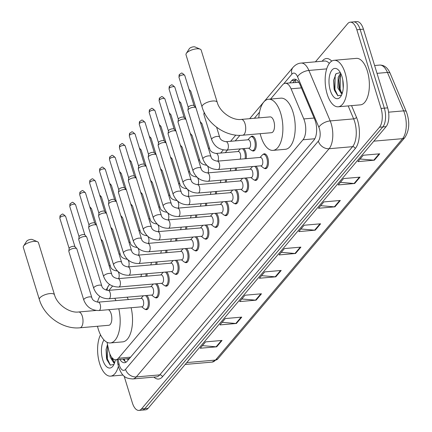 <?xml version="1.0" encoding="UTF-8"?>
<svg xmlns="http://www.w3.org/2000/svg" width="432" height="432" viewBox="0 0 432 432"><rect width="100%" height="100%" fill="white"/><g stroke="black" fill="none" stroke-linecap="round" stroke-linejoin="round"><path stroke-width="0.65" d="M243.832 148.581A7.468 3.472 85 0 1 245.695 151.945A7.468 3.472 85 0 1 246.17 158.657M250.862 136.804A7.468 3.472 85 0 1 252.11 136.15A7.468 3.472 85 0 1 255.625 140.195A7.468 3.472 85 0 1 253.406 151.027A7.468 3.472 85 0 1 252.067 150.601M176.612 260.226A7.468 3.472 85 0 1 178.481 263.59A7.468 3.472 85 0 1 176.261 274.423A7.468 3.472 85 0 1 174.922 273.996M186.543 248.476A7.468 3.472 85 0 1 188.406 251.84A7.468 3.472 85 0 1 186.187 262.672A7.468 3.472 85 0 1 184.847 262.246M196.468 236.731A7.468 3.472 85 0 1 198.337 240.089A7.468 3.472 85 0 1 196.117 250.922A7.468 3.472 85 0 1 194.778 250.495M206.393 224.98A7.468 3.472 85 0 1 208.262 228.339A7.468 3.472 85 0 1 206.042 239.171A7.468 3.472 85 0 1 204.703 238.75M166.687 271.976A7.468 3.472 85 0 1 168.556 275.341A7.468 3.472 85 0 1 166.336 286.173A7.468 3.472 85 0 1 164.997 285.746M146.831 295.477A7.468 3.472 85 0 1 148.7 298.841A7.468 3.472 85 0 1 146.48 309.668A7.468 3.472 85 0 1 145.141 309.247M156.762 283.727A7.468 3.472 85 0 1 158.625 287.091A7.468 3.472 85 0 1 156.406 297.923A7.468 3.472 85 0 1 155.066 297.497M216.324 213.23A7.468 3.472 85 0 1 218.187 216.594A7.468 3.472 85 0 1 215.968 227.421A7.468 3.472 85 0 1 214.628 227M226.249 201.479A7.468 3.472 85 0 1 228.112 204.844A7.468 3.472 85 0 1 225.898 215.676A7.468 3.472 85 0 1 224.559 215.249M236.174 189.729A7.468 3.472 85 0 1 238.043 193.093A7.468 3.472 85 0 1 235.823 203.926A7.468 3.472 85 0 1 234.484 203.499M246.105 177.979A7.468 3.472 85 0 1 247.968 181.343A7.468 3.472 85 0 1 245.749 192.175A7.468 3.472 85 0 1 244.409 191.749M256.03 166.228A7.468 3.472 85 0 1 257.893 169.592A7.468 3.472 85 0 1 255.679 180.425A7.468 3.472 85 0 1 254.34 179.998M263.066 154.451A7.468 3.472 85 0 1 264.308 153.797A7.468 3.472 85 0 1 267.824 157.842A7.468 3.472 85 0 1 265.604 168.674A7.468 3.472 85 0 1 264.265 168.253M107.028 342.279L108.648 349.909A14.002 6.507 -95 0 0 109.231 352.161A14.002 6.507 -95 0 0 115.819 359.748A14.002 6.507 -95 0 0 118.427 358.225L302.983 139.784A14.002 6.507 -95 0 0 303.793 118.935L291.076 88.798A14.002 6.507 -95 0 0 285.228 83.273A14.002 6.507 -95 0 0 282.62 84.796L270.572 99.058M126.608 358.808A4.666 2.171 -95 0 0 128.498 358.717L128.59 358.603A14.002 6.507 85 0 1 128.169 358.673L115.819 359.748M298.82 82.301L285.228 83.273M128.59 358.603L129.838 358.036M259.535 112.126L254.34 118.276M239.922 135.34L235.219 140.902M227.529 150.001L225.293 152.653M112.574 286.065L108.961 290.342M147.074 273.683A7.468 3.472 85 0 1 146.902 276.156M157 261.938A7.468 3.472 85 0 1 156.827 264.406M166.93 250.187A7.468 3.472 85 0 1 166.757 252.655M176.855 238.437A7.468 3.472 85 0 1 176.683 240.905M186.781 226.687A7.468 3.472 85 0 1 186.608 229.154M196.711 214.936A7.468 3.472 85 0 1 196.538 217.404M206.636 203.186A7.468 3.472 85 0 1 206.464 205.654M216.562 191.435A7.468 3.472 85 0 1 216.389 193.909M226.492 179.69A7.468 3.472 85 0 1 226.319 182.158M236.417 167.94A7.468 3.472 85 0 1 236.245 170.408M119.842 359.397A14.002 6.507 -95 0 0 124.562 362.718A14.002 6.507 -95 0 0 127.17 361.195L313.88 140.206A14.002 6.507 -95 0 0 314.69 119.356L300.062 84.699A14.002 6.507 -95 0 0 294.219 79.175A14.002 6.507 -95 0 0 291.611 80.698L289.769 82.879M126.171 362.119A14.002 6.507 85 0 1 123.131 359.111M315.436 61.825L347.652 23.695A14.002 6.507 85 0 1 350.26 22.172A14.002 6.507 85 0 1 356.848 29.759L381.056 108.443A14.002 6.507 85 0 1 379.501 127.229L141.539 408.877A14.002 6.507 85 0 1 138.931 410.4A14.002 6.507 85 0 1 132.343 402.818L124.124 376.099M350.26 22.172L356.843 21.6A14.002 6.507 85 0 1 363.436 29.182L387.639 107.865A14.002 6.507 85 0 1 386.089 126.652L148.127 408.305L144.833 408.591A14.002 6.507 85 0 1 142.225 410.114A14.002 6.507 85 0 0 144.833 408.591L382.795 126.943L144.833 408.591L141.539 408.877M387.639 107.865L384.35 108.157A14.002 6.507 85 0 1 382.795 126.943A14.002 6.507 85 0 0 384.35 108.157L360.142 29.473L384.35 108.157L381.056 108.443M353.554 21.886A14.002 6.507 85 0 1 360.142 29.473A14.002 6.507 85 0 0 353.554 21.886M293.058 82.593L294.905 80.411A14.002 6.507 85 0 1 295.904 79.488M379.744 153.814L363.28 155.245L357.907 161.611L374.371 160.175L379.744 153.814M360.104 159.003L373.783 160.175A3.731 3.002 40.2 0 0 374.371 160.175M360.034 177.142L343.57 178.578L338.197 184.939L354.661 183.503L360.034 177.142M340.394 182.331L354.073 183.503A3.731 3.002 40.2 0 0 354.661 183.503M340.324 200.47L323.86 201.906L318.481 208.267L334.946 206.836L340.324 200.47M320.684 205.664L334.363 206.836A3.731 3.002 40.2 0 0 334.946 206.836M320.614 223.803L304.15 225.234L298.771 231.595L315.236 230.164L320.614 223.803M300.974 228.992L314.653 230.164A3.731 3.002 40.2 0 0 315.236 230.164M222.059 340.448L205.594 341.879L200.221 348.246L216.686 346.81L222.059 340.448M202.419 345.638L216.097 346.81A3.731 3.002 40.2 0 0 216.686 346.81M241.769 317.12L225.304 318.551L219.931 324.913L236.396 323.482L241.769 317.12M222.134 322.31L235.807 323.482A3.731 3.002 40.2 0 0 236.396 323.482M261.479 293.787L245.014 295.223L239.641 301.585L256.106 300.154L261.479 293.787M241.844 298.982L255.517 300.154A3.731 3.002 40.2 0 0 256.106 300.154M281.194 270.459L264.73 271.895L259.351 278.257L275.816 276.82L281.194 270.459M261.554 275.648L275.227 276.82A3.731 3.002 40.2 0 0 275.816 276.82M300.904 247.131L284.44 248.562L279.061 254.929L295.526 253.492L300.904 247.131M281.264 252.32L294.937 253.492A3.731 3.002 40.2 0 0 295.526 253.492M148.127 408.305A14.002 6.507 85 0 1 145.519 409.828L138.931 410.4M118.4 366.266A23.333 10.849 85 0 1 110.608 376.142A23.333 10.849 85 0 1 99.625 363.501A23.333 10.849 85 0 1 100.516 334.805M111.521 357.064L111.937 358.619L114.658 362.718M109.76 353.689L110.214 357.194L113.864 362.983L114.593 362.918M107.509 344.542L106.088 349.51L106.51 358.231L106.931 359.764L110.236 365.099L113.972 364.441M115.376 359.753A15.212 7.074 85 0 1 113.405 365.472A15.212 7.074 85 0 1 102.746 359.813A15.212 7.074 85 0 1 103.999 339.962M111.683 357.291L112.131 359.181M106.142 349.142L107.012 360.018M112.574 358.317L113.918 362.21M107.611 345.022L107.352 358.798L110.365 365.18M26.519 241.456A3.267 1.215 -17.1 0 1 26.606 241.288A3.267 1.215 -17.1 0 1 26.73 241.121A3.267 1.215 -17.1 0 1 29.43 239.657A3.267 1.215 -17.1 0 1 32.33 239.528L37.487 241.747A7.933 2.948 162.9 0 0 30.445 242.066A7.933 2.948 162.9 0 0 23.884 245.619A7.933 2.948 162.9 0 0 23.587 246.024A7.933 2.948 162.9 0 0 23.301 247.342L39.355 299.522A7.933 2.948 -17.1 0 1 39.938 297.799A7.933 2.948 -17.1 0 1 48.065 293.868A7.933 2.948 -17.1 0 1 54.518 294.856L38.464 242.681A7.933 2.948 162.9 0 0 37.487 241.747M96.098 310.457L78.586 311.985A7.933 3.688 -95 0 1 82.323 316.283A7.933 3.688 -95 0 1 81.443 326.927A7.933 3.688 -95 0 1 79.963 327.791L108.778 325.28A7.933 3.688 -95 0 0 111.137 313.772A7.933 3.688 -95 0 0 108.459 309.701M118.778 308.804A25.666 11.929 85 0 1 110.317 342.949A25.666 11.929 85 0 1 98.231 329.044A25.666 11.929 85 0 1 97.475 326.263M131.128 307.73A25.666 11.929 85 0 1 122.666 341.869L110.317 342.949M97.432 302.157A25.666 11.929 85 0 1 99.846 296.336M114.745 298.269A25.666 11.929 85 0 1 115.987 300.618M127.094 297.194A25.666 11.929 85 0 1 128.336 299.538M189.221 48.881A3.267 1.215 -17.1 0 1 189.308 48.713A3.267 1.215 -17.1 0 1 189.432 48.546A3.267 1.215 -17.1 0 1 192.132 47.083A3.267 1.215 -17.1 0 1 195.032 46.953L200.189 49.172A7.933 2.948 162.9 0 0 193.147 49.496A7.933 2.948 162.9 0 0 186.586 53.05A7.933 2.948 162.9 0 0 186.289 53.449A7.933 2.948 162.9 0 0 186.003 54.772L202.057 106.952A7.933 2.948 -17.1 0 1 202.64 105.224A7.933 2.948 -17.1 0 1 210.767 101.293A7.933 2.948 -17.1 0 1 217.22 102.287L201.166 50.107A7.933 2.948 162.9 0 0 200.189 49.172M241.288 119.41A7.933 3.688 -95 0 1 245.025 123.709A7.933 3.688 -95 0 1 244.145 134.352A7.933 3.688 -95 0 1 242.665 135.216L271.48 132.705A7.933 3.688 -95 0 0 273.839 121.198A7.933 3.688 -95 0 0 270.103 116.899L241.288 119.41C232.427 120.728 219.715 112.039 217.22 102.287M258.8 117.887A25.666 11.929 85 0 1 268.564 99.236A25.666 11.929 85 0 1 280.649 113.141A25.666 11.929 85 0 1 273.019 150.374A25.666 11.929 85 0 1 260.933 136.469A25.666 11.929 85 0 1 260.177 133.693M268.564 99.236L280.913 98.161A25.666 11.929 85 0 1 292.993 112.066A25.666 11.929 85 0 1 285.368 149.299L273.019 150.374M98.215 302.162L141.35 298.404A4.201 1.955 85 0 1 143.327 300.683A4.201 1.955 85 0 1 142.079 306.774L98.944 310.532A4.201 1.955 85 0 0 99.824 309.949A4.201 1.955 85 0 0 100.192 304.441A4.201 1.955 85 0 0 98.215 302.162C94.397 301.509 92.264 299.97 91.811 297.545L76.858 248.929A4.201 1.561 -17.1 0 0 76.723 248.697A4.201 1.561 -17.1 0 0 74.455 248.254A4.201 1.561 -17.1 0 0 69.136 250.484A4.201 1.561 -17.1 0 0 68.807 251.132A4.201 1.561 -17.1 0 0 68.828 251.397L83.786 300.019A4.201 1.561 -17.1 0 1 84.094 299.106A4.201 1.561 -17.1 0 1 84.202 298.987A4.201 1.561 -17.1 0 1 88.522 297A4.201 1.561 -17.1 0 1 91.811 297.545M145.454 295.596A6.998 3.256 85 0 1 147.695 299.122A6.998 3.256 85 0 1 145.616 309.28A6.998 3.256 85 0 1 144.288 308.826L141.68 306.812M69.179 248.573A3.035 1.129 -17.1 0 1 69.163 248.378A3.035 1.129 -17.1 0 1 69.401 247.914A3.035 1.129 -17.1 0 1 73.24 246.299A3.035 1.129 -17.1 0 1 74.882 246.623L76.723 248.697M140.951 298.442L143.176 296.006A6.998 3.256 85 0 1 143.413 295.774M108.14 290.412L151.281 286.659A4.201 1.955 85 0 1 153.257 288.932A4.201 1.955 85 0 1 152.005 295.024L108.869 298.782A4.201 1.955 85 0 0 109.75 298.199A4.201 1.955 85 0 0 110.117 292.691A4.201 1.955 85 0 0 108.14 290.412C104.323 289.759 102.19 288.22 101.741 285.8L86.783 237.179A4.201 1.561 -17.1 0 0 86.648 236.947A4.201 1.561 -17.1 0 0 84.38 236.504A4.201 1.561 -17.1 0 0 79.067 238.739A4.201 1.561 -17.1 0 0 78.732 239.382A4.201 1.561 -17.1 0 0 78.754 239.652L93.712 288.268A4.201 1.561 -17.1 0 1 94.019 287.356A4.201 1.561 -17.1 0 1 94.127 287.237A4.201 1.561 -17.1 0 1 98.447 285.25A4.201 1.561 -17.1 0 1 101.741 285.8M155.38 283.846A6.998 3.256 85 0 1 157.626 287.372A6.998 3.256 85 0 1 155.542 297.529A6.998 3.256 85 0 1 154.219 297.076L151.61 295.061M79.105 236.822A3.035 1.129 -17.1 0 1 79.088 236.628A3.035 1.129 -17.1 0 1 79.331 236.164A3.035 1.129 -17.1 0 1 83.171 234.549A3.035 1.129 -17.1 0 1 84.807 234.873L86.648 236.947M150.881 286.691L153.101 284.256A6.998 3.256 85 0 1 153.338 284.024M118.071 278.667L161.206 274.909A4.201 1.955 85 0 1 163.183 277.182A4.201 1.955 85 0 1 161.935 283.273L118.8 287.032A4.201 1.955 85 0 0 119.68 286.448A4.201 1.955 85 0 0 120.047 280.94A4.201 1.955 85 0 0 118.071 278.667C114.253 278.008 112.12 276.469 111.667 274.05L96.709 225.428A4.201 1.561 -17.1 0 0 96.579 225.202A4.201 1.561 -17.1 0 0 94.311 224.759A4.201 1.561 -17.1 0 0 88.992 226.989A4.201 1.561 -17.1 0 0 88.663 227.637A4.201 1.561 -17.1 0 0 88.684 227.902L103.637 276.518A4.201 1.561 -17.1 0 1 103.95 275.605A4.201 1.561 -17.1 0 1 104.058 275.486A4.201 1.561 -17.1 0 1 108.378 273.499A4.201 1.561 -17.1 0 1 111.667 274.05M165.305 272.095A6.998 3.256 85 0 1 167.551 275.621A6.998 3.256 85 0 1 165.472 285.779A6.998 3.256 85 0 1 164.144 285.325L161.536 283.311M89.03 225.072A3.035 1.129 -17.1 0 1 89.019 224.883A3.035 1.129 -17.1 0 1 89.257 224.413A3.035 1.129 -17.1 0 1 93.096 222.804A3.035 1.129 -17.1 0 1 94.732 223.123L96.579 225.202L91.498 208.694L89.753 206.782M160.807 274.941L163.026 272.506A6.998 3.256 85 0 1 163.264 272.273M127.996 266.917L171.131 263.158A4.201 1.955 85 0 1 173.108 265.432A4.201 1.955 85 0 1 171.86 271.528L128.725 275.281A4.201 1.955 85 0 0 129.605 274.698A4.201 1.955 85 0 0 129.973 269.19A4.201 1.955 85 0 0 127.996 266.917C124.178 266.258 122.045 264.719 121.592 262.3L106.639 213.683A4.201 1.561 -17.1 0 0 106.504 213.451A4.201 1.561 -17.1 0 0 104.236 213.008A4.201 1.561 -17.1 0 0 98.917 215.239A4.201 1.561 -17.1 0 0 98.588 215.887A4.201 1.561 -17.1 0 0 98.609 216.151L113.567 264.767A4.201 1.561 -17.1 0 1 113.875 263.855A4.201 1.561 -17.1 0 1 113.983 263.736A4.201 1.561 -17.1 0 1 118.303 261.749A4.201 1.561 -17.1 0 1 121.592 262.3M175.235 260.345A6.998 3.256 85 0 1 177.476 263.876A6.998 3.256 85 0 1 175.397 274.028A6.998 3.256 85 0 1 174.069 273.575L171.461 271.561M98.96 213.322A3.035 1.129 -17.1 0 1 98.944 213.133A3.035 1.129 -17.1 0 1 99.182 212.663A3.035 1.129 -17.1 0 1 103.021 211.054A3.035 1.129 -17.1 0 1 104.663 211.372L106.504 213.451M170.732 263.191L172.957 260.755A6.998 3.256 85 0 1 173.194 260.523M137.921 255.166L181.062 251.408A4.201 1.955 85 0 1 183.038 253.681A4.201 1.955 85 0 1 181.786 259.778L138.65 263.536A4.201 1.955 85 0 0 139.531 262.948A4.201 1.955 85 0 0 139.898 257.44A4.201 1.955 85 0 0 137.921 255.166C134.104 254.513 131.971 252.974 131.522 250.549L116.564 201.933A4.201 1.561 -17.1 0 0 116.429 201.701A4.201 1.561 -17.1 0 0 114.161 201.258A4.201 1.561 -17.1 0 0 108.848 203.488A4.201 1.561 -17.1 0 0 108.513 204.136A4.201 1.561 -17.1 0 0 108.535 204.401L123.493 253.017A4.201 1.561 -17.1 0 1 123.8 252.104A4.201 1.561 -17.1 0 1 123.908 251.986A4.201 1.561 -17.1 0 1 128.228 249.998A4.201 1.561 -17.1 0 1 131.522 250.549M185.161 248.6A6.998 3.256 85 0 1 187.407 252.126A6.998 3.256 85 0 1 185.323 262.278A6.998 3.256 85 0 1 184 261.824L181.391 259.81M108.886 201.571A3.035 1.129 -17.1 0 1 108.869 201.382A3.035 1.129 -17.1 0 1 109.112 200.912A3.035 1.129 -17.1 0 1 112.952 199.303A3.035 1.129 -17.1 0 1 114.588 199.622L116.429 201.701L111.353 185.198L109.604 183.281M180.662 251.446L182.882 249.005A6.998 3.256 85 0 1 183.119 248.778M147.852 243.416L190.987 239.657A4.201 1.955 85 0 1 192.964 241.936A4.201 1.955 85 0 1 191.716 248.027L148.581 251.786A4.201 1.955 85 0 0 149.461 251.203A4.201 1.955 85 0 0 149.828 245.689A4.201 1.955 85 0 0 147.852 243.416C144.034 242.762 141.901 241.223 141.448 238.799L126.49 190.183A4.201 1.561 -17.1 0 0 126.36 189.95A4.201 1.561 -17.1 0 0 124.092 189.508A4.201 1.561 -17.1 0 0 118.773 191.738A4.201 1.561 -17.1 0 0 118.444 192.386A4.201 1.561 -17.1 0 0 118.465 192.65L133.418 241.272A4.201 1.561 -17.1 0 1 133.731 240.359A4.201 1.561 -17.1 0 1 133.839 240.235A4.201 1.561 -17.1 0 1 138.159 238.248A4.201 1.561 -17.1 0 1 141.448 238.799M195.086 236.849A6.998 3.256 85 0 1 197.332 240.376A6.998 3.256 85 0 1 195.253 250.528A6.998 3.256 85 0 1 193.925 250.079L191.317 248.06M118.811 189.826A3.035 1.129 -17.1 0 1 118.8 189.632A3.035 1.129 -17.1 0 1 119.038 189.167A3.035 1.129 -17.1 0 1 122.877 187.553A3.035 1.129 -17.1 0 1 124.513 187.871L126.36 189.95L121.279 173.448L119.534 171.531M190.588 239.695L192.807 237.26A6.998 3.256 85 0 1 193.045 237.028M157.777 231.665L200.912 227.907A4.201 1.955 85 0 1 202.889 230.186A4.201 1.955 85 0 1 201.641 236.277L158.506 240.035A4.201 1.955 85 0 0 159.386 239.452A4.201 1.955 85 0 0 159.754 233.944A4.201 1.955 85 0 0 157.777 231.665C153.959 231.012 151.826 229.473 151.373 227.048L136.42 178.432A4.201 1.561 -17.1 0 0 136.285 178.2A4.201 1.561 -17.1 0 0 134.017 177.757A4.201 1.561 -17.1 0 0 128.698 179.987A4.201 1.561 -17.1 0 0 128.369 180.635A4.201 1.561 -17.1 0 0 128.39 180.9L143.348 229.522A4.201 1.561 -17.1 0 1 143.656 228.609A4.201 1.561 -17.1 0 1 143.764 228.485A4.201 1.561 -17.1 0 1 148.084 226.503A4.201 1.561 -17.1 0 1 151.373 227.048M205.016 225.099A6.998 3.256 85 0 1 207.257 228.625A6.998 3.256 85 0 1 205.178 238.783A6.998 3.256 85 0 1 203.85 238.329L201.242 236.315M128.741 178.076A3.035 1.129 -17.1 0 1 128.725 177.881A3.035 1.129 -17.1 0 1 128.963 177.417A3.035 1.129 -17.1 0 1 132.802 175.802A3.035 1.129 -17.1 0 1 134.444 176.121L136.285 178.2L131.209 161.698L129.46 159.781M200.513 227.945L202.738 225.509A6.998 3.256 85 0 1 202.975 225.277M167.702 219.915L210.843 216.162A4.201 1.955 85 0 1 212.819 218.435A4.201 1.955 85 0 1 211.567 224.527L168.431 228.285A4.201 1.955 85 0 0 169.312 227.702A4.201 1.955 85 0 0 169.679 222.194A4.201 1.955 85 0 0 167.702 219.915C163.885 219.262 161.752 217.723 161.303 215.298L146.345 166.682A4.201 1.561 -17.1 0 0 146.21 166.45A4.201 1.561 -17.1 0 0 143.942 166.007A4.201 1.561 -17.1 0 0 138.629 168.242A4.201 1.561 -17.1 0 0 138.294 168.885A4.201 1.561 -17.1 0 0 138.316 169.155L153.274 217.771A4.201 1.561 -17.1 0 1 153.581 216.859A4.201 1.561 -17.1 0 1 153.689 216.74A4.201 1.561 -17.1 0 1 158.009 214.753A4.201 1.561 -17.1 0 1 161.303 215.298M214.942 213.349A6.998 3.256 85 0 1 217.188 216.875A6.998 3.256 85 0 1 215.104 227.032A6.998 3.256 85 0 1 213.781 226.579L211.172 224.564M138.667 166.325A3.035 1.129 -17.1 0 1 138.65 166.131A3.035 1.129 -17.1 0 1 138.893 165.667A3.035 1.129 -17.1 0 1 142.733 164.052A3.035 1.129 -17.1 0 1 144.369 164.376L146.21 166.45L141.134 149.947L139.385 148.036M210.443 216.194L212.663 213.759A6.998 3.256 85 0 1 212.9 213.527M177.633 208.17L220.768 204.412A4.201 1.955 85 0 1 222.745 206.685A4.201 1.955 85 0 1 221.497 212.776L178.357 216.535A4.201 1.955 85 0 0 179.242 215.951A4.201 1.955 85 0 0 179.609 210.443A4.201 1.955 85 0 0 177.633 208.17C173.815 207.511 171.682 205.972 171.229 203.553L156.271 154.931A4.201 1.561 -17.1 0 0 156.141 154.705A4.201 1.561 -17.1 0 0 153.873 154.262A4.201 1.561 -17.1 0 0 148.554 156.492A4.201 1.561 -17.1 0 0 148.225 157.135A4.201 1.561 -17.1 0 0 148.246 157.405L163.199 206.021A4.201 1.561 -17.1 0 1 163.512 205.108A4.201 1.561 -17.1 0 1 163.62 204.989A4.201 1.561 -17.1 0 1 167.935 203.002A4.201 1.561 -17.1 0 1 171.229 203.553M224.867 201.598A6.998 3.256 85 0 1 227.113 205.124A6.998 3.256 85 0 1 225.034 215.282A6.998 3.256 85 0 1 223.706 214.828L221.098 212.814M148.592 154.575A3.035 1.129 -17.1 0 1 148.581 154.381A3.035 1.129 -17.1 0 1 148.819 153.916A3.035 1.129 -17.1 0 1 152.658 152.307A3.035 1.129 -17.1 0 1 154.294 152.626L156.141 154.705L151.06 138.197L149.315 136.285M220.369 204.444L222.588 202.009A6.998 3.256 85 0 1 222.826 201.776M187.558 196.42L230.693 192.661A4.201 1.955 85 0 1 232.67 194.935A4.201 1.955 85 0 1 231.422 201.031L188.287 204.784A4.201 1.955 85 0 0 189.167 204.201A4.201 1.955 85 0 0 189.535 198.693A4.201 1.955 85 0 0 187.558 196.42C183.74 195.761 181.607 194.222 181.154 191.803L166.201 143.181A4.201 1.561 -17.1 0 0 166.066 142.954A4.201 1.561 -17.1 0 0 163.798 142.511A4.201 1.561 -17.1 0 0 158.479 144.742A4.201 1.561 -17.1 0 0 158.15 145.39A4.201 1.561 -17.1 0 0 158.171 145.654L173.129 194.27A4.201 1.561 -17.1 0 1 173.437 193.358A4.201 1.561 -17.1 0 1 173.545 193.239A4.201 1.561 -17.1 0 1 177.865 191.252A4.201 1.561 -17.1 0 1 181.154 191.803M234.797 189.848A6.998 3.256 85 0 1 237.038 193.379A6.998 3.256 85 0 1 234.959 203.531A6.998 3.256 85 0 1 233.631 203.078L231.023 201.064M158.522 142.825A3.035 1.129 -17.1 0 1 158.506 142.636A3.035 1.129 -17.1 0 1 158.744 142.166A3.035 1.129 -17.1 0 1 162.583 140.557A3.035 1.129 -17.1 0 1 164.225 140.875L166.066 142.954M230.294 192.694L232.519 190.258A6.998 3.256 85 0 1 232.756 190.026M197.483 184.669L240.619 180.911A4.201 1.955 85 0 1 242.6 183.184A4.201 1.955 85 0 1 241.348 189.281L198.212 193.034A4.201 1.955 85 0 0 199.093 192.451A4.201 1.955 85 0 0 199.46 186.943A4.201 1.955 85 0 0 197.483 184.669C193.666 184.01 191.533 182.477 191.084 180.052L176.126 131.436A4.201 1.561 -17.1 0 0 175.991 131.204A4.201 1.561 -17.1 0 0 173.723 130.761A4.201 1.561 -17.1 0 0 168.41 132.991A4.201 1.561 -17.1 0 0 168.075 133.639A4.201 1.561 -17.1 0 0 168.097 133.904L183.055 182.52A4.201 1.561 -17.1 0 1 183.362 181.607A4.201 1.561 -17.1 0 1 183.47 181.489A4.201 1.561 -17.1 0 1 187.79 179.501A4.201 1.561 -17.1 0 1 191.084 180.052M244.723 178.103A6.998 3.256 85 0 1 246.969 181.629A6.998 3.256 85 0 1 244.885 191.781A6.998 3.256 85 0 1 243.562 191.327L240.953 189.313M168.448 131.074A3.035 1.129 -17.1 0 1 168.431 130.885A3.035 1.129 -17.1 0 1 168.674 130.415A3.035 1.129 -17.1 0 1 172.514 128.806A3.035 1.129 -17.1 0 1 174.15 129.125L175.991 131.204L170.915 114.701L169.166 112.784M240.224 180.949L242.444 178.508A6.998 3.256 85 0 1 242.681 178.281M207.414 172.919L250.549 169.16A4.201 1.955 85 0 1 252.526 171.439A4.201 1.955 85 0 1 251.278 177.53L208.138 181.289A4.201 1.955 85 0 0 209.023 180.7A4.201 1.955 85 0 0 209.39 175.192A4.201 1.955 85 0 0 207.414 172.919C203.596 172.265 201.463 170.726 201.01 168.302L186.052 119.686A4.201 1.561 -17.1 0 0 185.922 119.453A4.201 1.561 -17.1 0 0 183.654 119.011A4.201 1.561 -17.1 0 0 178.335 121.241A4.201 1.561 -17.1 0 0 178.006 121.889A4.201 1.561 -17.1 0 0 178.027 122.153L192.98 170.775A4.201 1.561 -17.1 0 1 193.293 169.862A4.201 1.561 -17.1 0 1 193.401 169.738A4.201 1.561 -17.1 0 1 197.716 167.751A4.201 1.561 -17.1 0 1 201.01 168.302M254.648 166.352A6.998 3.256 85 0 1 256.894 169.879A6.998 3.256 85 0 1 254.815 180.031A6.998 3.256 85 0 1 253.487 179.582L250.879 177.563M178.373 119.329A3.035 1.129 -17.1 0 1 178.362 119.135A3.035 1.129 -17.1 0 1 178.6 118.67A3.035 1.129 -17.1 0 1 182.439 117.056A3.035 1.129 -17.1 0 1 184.075 117.374L185.922 119.453L180.841 102.951L179.096 101.034M250.15 169.198L252.369 166.757A6.998 3.256 85 0 1 252.607 166.531M217.339 161.168L260.474 157.41A4.201 1.955 85 0 1 262.451 159.689A4.201 1.955 85 0 1 261.203 165.78L218.068 169.538A4.201 1.955 85 0 0 218.948 168.955A4.201 1.955 85 0 0 219.316 163.447A4.201 1.955 85 0 0 217.339 161.168C213.521 160.515 211.388 158.976 210.935 156.551L195.982 107.935A4.201 1.561 -17.1 0 0 195.847 107.703A4.201 1.561 -17.1 0 0 193.579 107.26A4.201 1.561 -17.1 0 0 188.26 109.49A4.201 1.561 -17.1 0 0 187.931 110.138A4.201 1.561 -17.1 0 0 187.952 110.403L202.91 159.025A4.201 1.561 -17.1 0 1 203.218 158.112A4.201 1.561 -17.1 0 1 203.326 157.988A4.201 1.561 -17.1 0 1 207.646 156.006A4.201 1.561 -17.1 0 1 210.935 156.551M260.075 157.448L262.3 155.012A6.998 3.256 85 0 1 263.525 154.337A6.998 3.256 85 0 1 266.819 158.128A6.998 3.256 85 0 1 264.74 168.28A6.998 3.256 85 0 1 263.412 167.832L260.804 165.812M188.303 107.579A3.035 1.129 -17.1 0 1 188.287 107.384A3.035 1.129 -17.1 0 1 188.525 106.92A3.035 1.129 -17.1 0 1 192.364 105.305A3.035 1.129 -17.1 0 1 194.006 105.624L195.847 107.703L190.771 91.201L189.022 89.284M141.415 274.18A4.201 1.955 85 0 1 140.762 276.691M101.363 240.548A4.201 1.561 -17.1 0 1 102.595 241.002A4.201 1.561 -17.1 0 1 102.73 241.234L110.452 266.328C110.9 268.753 113.033 270.292 116.851 270.945A4.201 1.955 85 0 1 117.715 271.274M146.032 273.775A6.998 3.256 85 0 1 145.827 276.248M151.34 262.429A4.201 1.955 85 0 1 150.687 264.94M111.289 228.803A4.201 1.561 -17.1 0 1 112.525 229.252A4.201 1.561 -17.1 0 1 112.655 229.484L120.377 254.578C120.83 257.002 122.963 258.541 126.781 259.195A4.201 1.955 85 0 1 127.645 259.524M155.963 262.024A6.998 3.256 85 0 1 155.758 264.497M161.266 250.679A4.201 1.955 85 0 1 160.612 253.19M121.214 217.053A4.201 1.561 -17.1 0 1 122.45 217.501A4.201 1.561 -17.1 0 1 122.585 217.733L130.302 242.833C130.756 245.252 132.889 246.791 136.706 247.444A4.201 1.955 85 0 1 137.57 247.774M165.888 250.279A6.998 3.256 85 0 1 165.683 252.747M171.196 238.928A4.201 1.955 85 0 1 170.543 241.439M131.144 205.303A4.201 1.561 -17.1 0 1 132.376 205.756A4.201 1.561 -17.1 0 1 132.511 205.983L140.233 231.082C140.681 233.501 142.814 235.04 146.632 235.699A4.201 1.955 85 0 1 147.496 236.023M175.813 238.529A6.998 3.256 85 0 1 175.608 240.997M181.121 227.178A4.201 1.955 85 0 1 180.468 229.689M141.07 193.552A4.201 1.561 -17.1 0 1 142.306 194.006A4.201 1.561 -17.1 0 1 142.436 194.233L150.158 219.332C150.611 221.751 152.744 223.29 156.557 223.949A4.201 1.955 85 0 1 157.426 224.273M185.738 226.778A6.998 3.256 85 0 1 185.539 229.246M191.047 215.433A4.201 1.955 85 0 1 190.393 217.939M150.995 181.802A4.201 1.561 -17.1 0 1 152.231 182.255A4.201 1.561 -17.1 0 1 152.366 182.488L160.083 207.581C160.537 210.006 162.67 211.545 166.487 212.198A4.201 1.955 85 0 1 167.351 212.528M195.669 215.028A6.998 3.256 85 0 1 195.464 217.501M200.977 203.683A4.201 1.955 85 0 1 200.324 206.194M160.925 170.051A4.201 1.561 -17.1 0 1 162.157 170.505A4.201 1.561 -17.1 0 1 162.292 170.737L170.014 195.831C170.462 198.256 172.595 199.795 176.413 200.448A4.201 1.955 85 0 1 177.277 200.777M205.594 203.278A6.998 3.256 85 0 1 205.389 205.751M210.902 191.932A4.201 1.955 85 0 1 210.249 194.443M170.851 158.301A4.201 1.561 -17.1 0 1 172.087 158.755A4.201 1.561 -17.1 0 1 172.217 158.987L179.939 184.081C180.392 186.505 182.525 188.044 186.338 188.698A4.201 1.955 85 0 1 187.207 189.027M215.519 191.527A6.998 3.256 85 0 1 215.32 194M220.828 180.182A4.201 1.955 85 0 1 220.174 182.693M180.776 146.556A4.201 1.561 -17.1 0 1 182.012 147.004A4.201 1.561 -17.1 0 1 182.147 147.236L189.864 172.336C190.318 174.755 192.451 176.294 196.268 176.947A4.201 1.955 85 0 1 197.132 177.277M225.45 179.777A6.998 3.256 85 0 1 225.245 182.25M230.758 168.431A4.201 1.955 85 0 1 230.105 170.942M190.706 134.806A4.201 1.561 -17.1 0 1 191.938 135.254A4.201 1.561 -17.1 0 1 192.073 135.486L199.795 160.585C200.243 163.004 202.376 164.543 206.194 165.202A4.201 1.955 85 0 1 207.058 165.526M235.375 168.032A6.998 3.256 85 0 1 235.17 170.5M208.354 148.149A4.201 1.561 -17.1 0 1 209.72 148.835C210.173 151.254 212.306 152.793 216.119 153.452L238.351 151.513A4.201 1.955 85 0 1 240.327 153.792A4.201 1.955 85 0 1 240.03 159.192M200.632 123.055A4.201 1.561 -17.1 0 1 201.868 123.509A4.201 1.561 -17.1 0 1 201.998 123.736L209.72 148.835M242.449 148.705A6.998 3.256 85 0 1 244.696 152.231A6.998 3.256 85 0 1 245.101 158.749M237.951 151.551L240.17 149.11A6.998 3.256 85 0 1 240.408 148.883M226.049 141.701L248.276 139.763A4.201 1.955 85 0 1 250.252 142.042A4.201 1.955 85 0 1 249.005 148.133L226.778 150.071A4.201 1.955 85 0 0 227.659 149.483A4.201 1.955 85 0 0 228.026 143.975A4.201 1.955 85 0 0 226.049 141.701C222.232 141.048 220.099 139.509 219.645 137.084L216.621 127.256M247.876 139.801L250.096 137.365A6.998 3.256 85 0 1 251.327 136.69A6.998 3.256 85 0 1 254.621 140.481A6.998 3.256 85 0 1 252.542 150.633A6.998 3.256 85 0 1 251.213 150.185L248.605 148.165M219.645 137.084A4.201 1.561 -17.1 0 0 217.247 136.409A4.201 1.561 -17.1 0 0 212.036 138.521A4.201 1.561 -17.1 0 0 211.621 139.552L203.899 114.458A4.201 1.561 -17.1 0 1 203.877 114.194A4.201 1.561 -17.1 0 1 204.606 113.157M345.114 72.943A23.333 10.849 85 0 1 338.175 106.79A23.333 10.849 85 0 1 327.191 94.154A23.333 10.849 85 0 1 334.13 60.302A23.333 10.849 85 0 1 345.114 72.943M334.13 60.302L356.357 58.369A23.333 10.849 85 0 1 367.34 71.01A23.333 10.849 85 0 1 360.407 104.857L338.175 106.79M341.042 74.061L339.493 77.155L338.818 80.206L339.093 87.734L339.509 89.273L342.23 93.366M340.648 73.235L338.186 77.269L337.786 87.847L341.431 93.631L342.16 93.571M342.76 79.731L343.219 88.225M340.319 72.603L336.096 73.656L333.661 80.163L334.076 88.884L334.498 90.418L337.802 95.753L341.539 95.094M330.313 90.461A15.212 7.074 85 0 1 330.491 72.614A15.212 7.074 85 0 1 338.726 70.33A15.212 7.074 85 0 1 341.993 76.637A15.212 7.074 85 0 1 340.978 96.125A15.212 7.074 85 0 1 330.313 90.461M338.909 79.607L339.698 89.834M333.715 79.79L334.579 90.671M340.535 74.795L340.146 88.992L341.485 92.864M335.729 74.12L335.178 75.676L334.919 89.446L337.932 95.834M128.498 358.717A14.002 11.254 40.2 0 0 128.714 359.37M295.531 79.774A14.002 11.254 40.2 0 0 295.812 82.355M130.572 357.167L118.427 358.225M301.412 87.896L291.076 88.798M314.134 118.033L303.793 118.935M314.842 138.753L302.983 139.784M118.098 359.548L119.005 363.814A9.331 4.336 -95 0 0 119.394 365.315A9.331 4.336 -95 0 0 125.523 369.355L318.33 141.151A9.331 4.336 -95 0 0 319.367 128.628A9.331 4.336 -95 0 0 318.87 127.256L297.562 76.772A9.331 4.336 -95 0 0 291.929 74.11L283.743 83.797M329.335 63.412A18.668 8.678 -95 0 0 324.551 61.031L301.088 63.077A18.668 8.678 85 0 1 308.885 70.443L330.188 120.922A18.668 8.678 85 0 1 331.182 123.671A18.668 8.678 85 0 1 329.108 148.716L136.307 376.92A18.668 8.678 85 0 1 132.829 378.956L156.292 376.909A18.668 8.678 -95 0 0 159.764 374.879L352.571 146.675A18.668 8.678 -95 0 0 354.645 121.624A18.668 8.678 -95 0 0 353.651 118.881L348.181 105.921M351.556 105.629L356.481 117.293A21.001 9.763 85 0 1 355.266 148.565L162.464 376.769A2.333 1.874 40.2 0 0 159.764 374.879L136.307 376.92A9.331 7.501 -139.8 0 1 125.523 369.355M356.481 117.293A2.333 1.177 -22.9 0 1 353.651 118.881L330.188 120.922A9.331 4.714 157.1 0 0 318.87 127.256M162.464 376.769A21.001 9.763 85 0 1 153.895 377.12M322.132 61.241L322.499 60.815A21.001 9.763 85 0 1 331.722 61.128M379.501 127.229L386.089 126.652M356.848 29.759L363.436 29.182M318.33 141.151A9.331 7.501 -139.8 0 0 329.108 148.716L352.571 146.675A2.333 1.874 40.2 0 1 355.266 148.565M297.562 76.772A9.331 4.714 157.1 0 1 308.885 70.443L326.705 68.888M322.58 61.204A2.333 1.874 40.2 0 0 322.499 60.815M291.929 74.11A9.331 7.501 -139.8 0 1 293.031 67.365L249.68 118.681M107.228 290.396A9.331 7.501 -139.8 0 1 108.697 285.547L106.056 290.12M119.005 363.814A9.331 2.111 168 0 0 118.109 365.035L116.964 359.645M123.892 360.196L123.649 359.068M294.905 80.411L291.611 80.698M390.193 73.429L406.409 111.856A4.666 2.36 157.1 0 0 403.655 110.862L387.434 72.436A18.668 8.678 -95 0 0 379.642 65.075C384.259 64.984 387.774 67.77 390.193 73.429A4.666 2.36 157.1 0 0 387.434 72.436L377.023 73.343M406.409 111.856C409.968 121.862 409.45 130.415 404.865 137.533A4.666 3.753 -139.8 0 1 402.575 138.661A18.668 8.678 -95 0 0 403.655 110.862L388.579 112.18M186.754 362.583L215.503 360.077A4.666 3.753 40.2 0 0 217.793 358.949L212.026 362.108A18.668 8.678 -95 0 0 215.503 360.077L402.575 138.661L373.826 141.161M300.267 247.185L294.937 253.492M280.557 270.513L275.227 276.82M260.847 293.846L255.517 300.154M241.137 317.174L235.807 323.482M221.427 340.502L216.097 346.81M319.977 223.857L314.653 230.164M339.687 200.529L334.363 206.836M359.402 177.196L354.073 183.503M379.112 153.868L373.783 160.175M65.626 216.389C61.533 212.463 62.937 214.396 60.41 215.325L59.827 218.176A3.035 1.129 -17.1 0 1 60.053 217.517A3.035 1.129 -17.1 0 1 63.158 216.011A3.035 1.129 -17.1 0 1 65.626 216.389L74.947 246.699M60.41 215.325A3.035 2.435 40.2 0 0 60.053 217.517M75.551 204.644C71.464 200.713 72.868 202.646 70.335 203.575L69.752 206.426A3.035 1.129 -17.1 0 1 69.979 205.767A3.035 1.129 -17.1 0 1 73.084 204.26A3.035 1.129 -17.1 0 1 75.551 204.644L84.877 234.949M70.335 203.575A3.035 2.435 40.2 0 0 69.979 205.767M85.482 192.893C81.389 188.962 82.793 190.895 80.266 191.824L79.682 194.675A3.035 1.129 -17.1 0 1 79.904 194.017A3.035 1.129 -17.1 0 1 83.014 192.515A3.035 1.129 -17.1 0 1 85.482 192.893L94.802 223.198M80.266 191.824A3.035 2.435 40.2 0 0 79.904 194.017M95.407 181.143C91.314 177.212 92.718 179.15 90.191 180.079L89.608 182.925A3.035 1.129 -17.1 0 1 89.834 182.266A3.035 1.129 -17.1 0 1 92.939 180.765A3.035 1.129 -17.1 0 1 95.407 181.143L104.728 211.448M90.191 180.079A3.035 2.435 40.2 0 0 89.834 182.266M105.332 169.393C101.245 165.467 102.649 167.4 100.116 168.329L99.533 171.175A3.035 1.129 -17.1 0 1 99.76 170.516A3.035 1.129 -17.1 0 1 102.865 169.015A3.035 1.129 -17.1 0 1 105.332 169.393L114.658 199.697M100.116 168.329A3.035 2.435 40.2 0 0 99.76 170.516M115.263 157.642C111.17 153.716 112.574 155.65 110.047 156.578L109.463 159.43A3.035 1.129 -17.1 0 1 109.685 158.771A3.035 1.129 -17.1 0 1 112.795 157.264A3.035 1.129 -17.1 0 1 115.263 157.642L124.583 187.947M110.047 156.578A3.035 2.435 40.2 0 0 109.685 158.771M125.188 145.892C121.095 141.966 122.499 143.899 119.972 144.828L119.389 147.679A3.035 1.129 -17.1 0 1 119.615 147.02A3.035 1.129 -17.1 0 1 122.72 145.514A3.035 1.129 -17.1 0 1 125.188 145.892L134.509 176.202M119.972 144.828A3.035 2.435 40.2 0 0 119.615 147.02M135.113 134.147C131.026 130.216 132.43 132.149 129.897 133.078L129.314 135.929A3.035 1.129 -17.1 0 1 129.541 135.27A3.035 1.129 -17.1 0 1 132.646 133.763A3.035 1.129 -17.1 0 1 135.113 134.147L144.439 164.452M129.897 133.078A3.035 2.435 40.2 0 0 129.541 135.27M145.039 122.396C140.951 118.465 142.355 120.398 139.828 121.327L139.244 124.178A3.035 1.129 -17.1 0 1 139.466 123.52A3.035 1.129 -17.1 0 1 142.576 122.013A3.035 1.129 -17.1 0 1 145.039 122.396L154.364 152.701M139.828 121.327A3.035 2.435 40.2 0 0 139.466 123.52M154.969 110.646C150.876 106.715 152.28 108.653 149.753 109.582L149.17 112.428A3.035 1.129 -17.1 0 1 149.391 111.769A3.035 1.129 -17.1 0 1 152.501 110.268A3.035 1.129 -17.1 0 1 154.969 110.646L164.29 140.951M149.753 109.582A3.035 2.435 40.2 0 0 149.391 111.769M164.894 98.896C160.807 94.97 162.211 96.903 159.678 97.832L159.095 100.678A3.035 1.129 -17.1 0 1 159.322 100.019A3.035 1.129 -17.1 0 1 162.427 98.518A3.035 1.129 -17.1 0 1 164.894 98.896L174.22 129.2M159.678 97.832A3.035 2.435 40.2 0 0 159.322 100.019M174.82 87.145C170.732 83.219 172.136 85.153 169.609 86.081L169.025 88.933A3.035 1.129 -17.1 0 1 169.247 88.274A3.035 1.129 -17.1 0 1 172.357 86.767A3.035 1.129 -17.1 0 1 174.82 87.145L184.145 117.45M169.609 86.081A3.035 2.435 40.2 0 0 169.247 88.274M184.75 75.395C180.657 71.469 182.061 73.402 179.534 74.331L178.951 77.182A3.035 1.129 -17.1 0 1 179.172 76.523A3.035 1.129 -17.1 0 1 182.282 75.017A3.035 1.129 -17.1 0 1 184.75 75.395L194.071 105.705M179.534 74.331A3.035 2.435 40.2 0 0 179.172 76.523M117.828 271.377A4.201 1.955 85 0 1 118.827 273.218A4.201 1.955 85 0 1 118.535 278.624M109.08 265.648A4.201 1.561 -17.1 0 1 110.452 266.328M90.185 208.192A3.035 1.129 -17.1 0 1 91.498 208.694M127.753 259.627A4.201 1.955 85 0 1 128.758 261.473A4.201 1.955 85 0 1 128.461 266.873M119.011 253.897A4.201 1.561 -17.1 0 1 120.377 254.578M100.111 196.441A3.035 1.129 -17.1 0 1 101.428 196.943L106.504 213.446M137.678 247.876A4.201 1.955 85 0 1 138.683 249.723A4.201 1.955 85 0 1 138.386 255.123M128.936 242.147A4.201 1.561 -17.1 0 1 130.302 242.833M110.041 184.691A3.035 1.129 -17.1 0 1 111.353 185.198M147.609 236.126A4.201 1.955 85 0 1 148.608 237.973A4.201 1.955 85 0 1 148.316 243.378M138.861 230.396A4.201 1.561 -17.1 0 1 140.233 231.082M119.966 172.94A3.035 1.129 -17.1 0 1 121.279 173.448M157.534 224.375A4.201 1.955 85 0 1 158.539 226.222A4.201 1.955 85 0 1 158.242 231.628M148.792 218.646A4.201 1.561 -17.1 0 1 150.158 219.332M129.892 161.19A3.035 1.129 -17.1 0 1 131.209 161.698M167.459 212.625A4.201 1.955 85 0 1 168.464 214.472A4.201 1.955 85 0 1 168.167 219.877M158.717 206.901A4.201 1.561 -17.1 0 1 160.083 207.581M139.822 149.44A3.035 1.129 -17.1 0 1 141.134 149.947M177.39 200.88A4.201 1.955 85 0 1 178.389 202.721A4.201 1.955 85 0 1 178.097 208.127M168.642 195.151A4.201 1.561 -17.1 0 1 170.014 195.831M149.747 137.689A3.035 1.129 -17.1 0 1 151.06 138.197M187.315 189.13A4.201 1.955 85 0 1 188.32 190.976A4.201 1.955 85 0 1 188.023 196.376M178.573 183.4A4.201 1.561 -17.1 0 1 179.939 184.081M159.673 125.944A3.035 1.129 -17.1 0 1 160.99 126.446L166.066 142.949M197.24 177.379A4.201 1.955 85 0 1 198.245 179.226A4.201 1.955 85 0 1 197.948 184.626M188.498 171.65A4.201 1.561 -17.1 0 1 189.864 172.336M169.603 114.194A3.035 1.129 -17.1 0 1 170.915 114.701M207.171 165.629A4.201 1.955 85 0 1 208.17 167.476A4.201 1.955 85 0 1 207.878 172.881M198.423 159.899A4.201 1.561 -17.1 0 1 199.795 160.585M179.528 102.443A3.035 1.129 -17.1 0 1 180.841 102.951M216.119 153.452A4.201 1.955 85 0 1 218.101 155.725A4.201 1.955 85 0 1 217.804 161.131M189.454 90.693A3.035 1.129 -17.1 0 1 190.771 91.201M124.189 359.019L124.956 361.325M118.109 365.035L118.703 367.346C122.769 377.968 126.803 378.454 132.829 378.956M301.088 63.077C298.199 63.245 295.515 64.676 293.031 67.365M235.802 135.103L230.558 141.307M223.306 149.893L220.633 153.058M109.604 284.472L108.697 285.547M404.865 137.533L217.793 358.949M379.642 65.075L374.609 65.513M212.026 362.108L185.182 364.446M110.608 376.142L123.017 375.062M79.963 327.791C63.045 329.594 44.194 316.348 39.355 299.522M78.586 311.985C69.725 313.303 57.013 304.614 54.518 294.856M26.606 241.288L23.587 246.024M242.665 135.216C225.747 137.025 206.896 123.773 202.057 106.952M189.308 48.713L186.289 53.449M83.786 300.019C86.551 306.99 91.606 310.495 98.944 310.532M145.616 309.28L147.641 309.101M69.163 248.378L68.807 251.132M59.827 218.176L69.152 248.481M93.712 288.268C96.482 295.24 101.531 298.744 108.869 298.782M155.542 297.529L157.572 297.351M79.088 236.628L78.732 239.382M69.752 206.426L79.078 236.731M103.637 276.518C106.407 283.489 111.461 286.994 118.8 287.032M165.472 285.779L167.497 285.601M89.019 224.883L88.663 227.637M79.682 194.675L89.003 224.98M113.567 264.767C116.332 271.739 121.387 275.243 128.725 275.281M175.397 274.028L177.422 273.85M98.944 213.133L98.588 215.887M89.608 182.925L98.933 213.235M123.493 253.017C126.263 259.994 131.312 263.498 138.65 263.536M185.323 262.278L187.353 262.105M108.869 201.382L108.513 204.136M99.533 171.175L108.859 201.485M133.418 241.272C136.188 248.243 141.242 251.748 148.581 251.786M195.253 250.528L197.278 250.355M118.8 189.632L118.444 192.386M109.463 159.43L118.784 189.734M143.348 229.522C146.113 236.493 151.168 239.998 158.506 240.035M205.178 238.783L207.203 238.604M128.725 177.881L128.369 180.635M119.389 147.679L128.714 177.984M153.274 217.771C156.044 224.743 161.093 228.247 168.431 228.285M215.104 227.032L217.134 226.854M138.65 166.131L138.294 168.885M129.314 135.929L138.64 166.234M163.199 206.021C165.969 212.992 171.023 216.497 178.357 216.535M225.034 215.282L227.059 215.104M148.581 154.381L148.225 157.135M139.244 124.178L148.565 154.483M173.129 194.27C175.894 201.242 180.949 204.746 188.287 204.784M234.959 203.531L236.984 203.353M158.506 142.636L158.15 145.39M149.17 112.428L158.495 142.733M183.055 182.52C185.825 189.497 190.874 193.001 198.212 193.034M244.885 191.781L246.915 191.603M168.431 130.885L168.075 133.639M159.095 100.678L168.421 130.988M192.98 170.775C195.75 177.746 200.804 181.251 208.138 181.289M254.815 180.031L256.84 179.858M178.362 119.135L178.006 121.889M169.025 88.933L178.346 119.237M202.91 159.025C205.675 165.996 210.73 169.501 218.068 169.538M264.74 168.28L266.765 168.107M263.525 154.337L265.55 154.159M188.287 107.384L187.931 110.138M178.951 77.182L188.276 107.487M100.921 239.112L102.595 241.002M117.331 270.902L116.851 270.945M110.846 227.362L112.525 229.252M127.256 259.157L126.781 259.195M101.428 196.943L99.679 195.032M120.771 215.611L122.45 217.501M137.187 247.406L136.706 247.444M130.702 203.861L132.376 205.756M147.112 235.656L146.632 235.699M140.627 192.11L142.306 194.006M157.037 223.906L156.557 223.949M150.552 180.36L152.231 182.255M166.968 212.155L166.487 212.198M160.483 168.615L162.157 170.505M176.893 200.405L176.413 200.448M170.408 156.865L172.087 158.755M186.818 188.66L186.338 188.698M160.99 126.446L159.241 124.535M180.333 145.114L182.012 147.004M196.749 176.909L196.268 176.947M190.264 133.364L191.938 135.254M206.674 165.159L206.194 165.202M200.189 121.613L201.868 123.509M211.621 139.552C214.385 146.529 219.44 150.034 226.778 150.071M252.542 150.633L254.567 150.46M204.131 112.217L203.877 114.194M251.327 136.69L253.352 136.512"/></g></svg>
